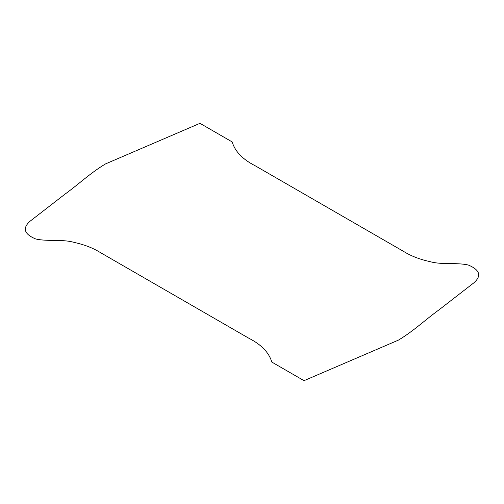 <?xml version="1.0" encoding="UTF-8"?>
<svg xmlns="http://www.w3.org/2000/svg" width="504" height="504" viewBox="0 0 504 504"><rect width="100%" height="100%" fill="white"/><g stroke="black" fill="none" stroke-linecap="round" stroke-linejoin="round"><path stroke-width="0.76" d="M271.795 362.055C269.004 352.535 261.299 344.566 248.667 338.152L100.328 252.536C93.032 248.006 84.382 244.654 74.384 242.474C62.156 238.883 47.975 241.744 35.727 238.984C24.135 234.133 22.233 228.23 30.013 221.262L64.714 194.361C78.586 184.344 90.172 173.086 105.563 163.888L199.968 123.329L232.205 141.945C234.996 151.465 242.701 159.434 255.333 165.847L403.673 251.464C410.968 255.994 419.618 259.346 429.616 261.526C441.844 265.117 456.026 262.256 468.273 265.016C479.865 269.867 481.767 275.77 473.987 282.738L439.286 309.639C425.414 319.656 413.828 330.914 398.437 340.112L304.032 380.671L271.795 362.055"/></g></svg>
